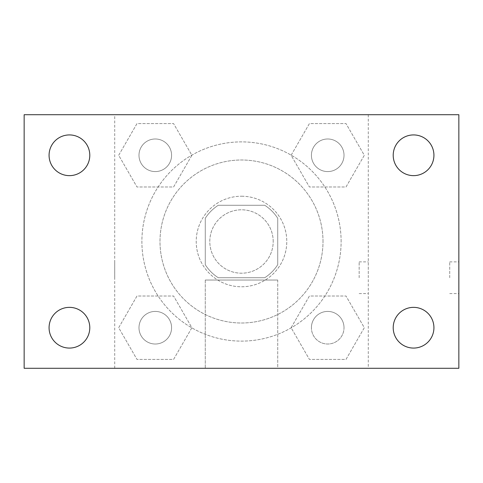 <?xml version="1.0" encoding="UTF-8"?>
<svg xmlns="http://www.w3.org/2000/svg" width="483" height="483" viewBox="0 0 483 483"><rect width="100%" height="100%" fill="white"/><g stroke="black" fill="none" stroke-linecap="round" stroke-linejoin="round"><path stroke-width="0.36" stroke-dasharray="2.42 1.81" d="M273.197 241.5A31.697 31.697 0 0 0 225.652 214.047A31.697 31.697 0 0 0 225.652 268.953A31.697 31.697 0 0 0 273.197 241.5A31.697 31.697 0 0 0 225.652 214.047A31.697 31.697 0 0 0 225.652 268.953A31.697 31.697 0 0 0 273.197 241.5M264.732 277.725L218.268 277.725A43.035 43.035 0 0 1 205.275 264.732L205.275 218.268A43.035 43.035 0 0 1 218.268 205.275L264.732 205.275A43.035 43.035 0 0 1 277.725 218.268L277.725 264.732A43.035 43.035 0 0 1 264.732 277.725L218.268 277.725A43.035 43.035 0 0 1 205.275 264.732L205.275 218.268A43.035 43.035 0 0 1 218.268 205.275L264.732 205.275A43.035 43.035 0 0 1 277.725 218.268L277.725 264.732A43.035 43.035 0 0 1 264.732 277.725M241.5 196.219A45.281 45.281 0 0 1 280.714 264.141A45.281 45.281 0 0 1 202.286 264.141A45.281 45.281 0 0 1 241.5 196.219A45.281 45.281 0 0 0 196.219 241.5A45.281 45.281 0 0 0 241.5 286.781A45.281 45.281 0 0 0 286.781 241.5A45.281 45.281 0 0 0 241.5 196.219M323.006 241.5A81.506 81.506 0 0 0 200.747 170.916A81.506 81.506 0 0 0 200.747 312.084A81.506 81.506 0 0 0 323.006 241.5A81.506 81.506 0 0 0 200.747 170.916A81.506 81.506 0 0 0 200.747 312.084A81.506 81.506 0 0 0 323.006 241.5M118.685 155.285L136.985 123.588L173.584 123.588L191.884 155.285L173.584 186.981L136.985 186.981L118.685 155.285L136.985 123.588L173.584 123.588L191.884 155.285L173.584 186.981L136.985 186.981L118.685 155.285L136.985 123.588L173.584 123.588L191.884 155.285L173.584 186.981L136.985 186.981L118.685 155.285M118.685 327.715L136.985 296.019L173.584 296.019L191.884 327.715L173.584 359.412L136.985 359.412L118.685 327.715L136.985 296.019L173.584 296.019L191.884 327.715L173.584 359.412L136.985 359.412L118.685 327.715L136.985 296.019L173.584 296.019L191.884 327.715L173.584 359.412L136.985 359.412L118.685 327.715M114.713 368.288L114.713 114.713L368.288 114.713L368.288 368.288L114.713 368.288L114.713 114.713L368.288 114.713L368.288 368.288L114.713 368.288M291.116 155.285L309.416 123.588L346.015 123.588L364.315 155.285L346.015 186.981L309.416 186.981L291.116 155.285L309.416 123.588L346.015 123.588L364.315 155.285L346.015 186.981L309.416 186.981L291.116 155.285L309.416 123.588L346.015 123.588L364.315 155.285L346.015 186.981L309.416 186.981L291.116 155.285M291.116 327.715L309.416 296.019L346.015 296.019L364.315 327.715L346.015 359.412L309.416 359.412L291.116 327.715L309.416 296.019L346.015 296.019L364.315 327.715L346.015 359.412L309.416 359.412L291.116 327.715L309.416 296.019L346.015 296.019L364.315 327.715L346.015 359.412L309.416 359.412L291.116 327.715M257.348 114.713L225.652 114.725L257.348 114.713M341.119 241.5A99.619 99.619 0 0 0 191.691 155.23A99.619 99.619 0 0 0 191.691 327.77A99.619 99.619 0 0 0 341.119 241.5A99.619 99.619 0 0 0 191.691 155.23A99.619 99.619 0 0 0 191.691 327.77A99.619 99.619 0 0 0 341.119 241.5M171.586 327.715A16.301 16.301 0 0 0 147.134 313.6A16.301 16.301 0 0 0 147.134 341.831A16.301 16.301 0 0 0 171.586 327.715A16.301 16.301 0 0 0 147.134 313.6A16.301 16.301 0 0 0 147.134 341.831A16.301 16.301 0 0 0 171.586 327.715A16.301 16.301 0 0 0 147.134 313.6A16.301 16.301 0 0 0 147.134 341.831A16.301 16.301 0 0 0 171.586 327.715A16.301 16.301 0 0 0 147.134 313.6A16.301 16.301 0 0 0 147.134 341.831A16.301 16.301 0 0 0 171.586 327.715M171.586 155.285A16.301 16.301 0 0 0 147.134 141.169A16.301 16.301 0 0 0 147.134 169.4A16.301 16.301 0 0 0 171.586 155.285A16.301 16.301 0 0 0 147.134 141.169A16.301 16.301 0 0 0 147.134 169.4A16.301 16.301 0 0 0 171.586 155.285A16.301 16.301 0 0 0 147.134 141.169A16.301 16.301 0 0 0 147.134 169.4A16.301 16.301 0 0 0 171.586 155.285A16.301 16.301 0 0 0 147.134 141.169A16.301 16.301 0 0 0 147.134 169.4A16.301 16.301 0 0 0 171.586 155.285M344.017 155.285A16.301 16.301 0 0 0 319.565 141.169A16.301 16.301 0 0 0 319.565 169.4A16.301 16.301 0 0 0 344.017 155.285A16.301 16.301 0 0 0 319.565 141.169A16.301 16.301 0 0 0 319.565 169.4A16.301 16.301 0 0 0 344.017 155.285A16.301 16.301 0 0 0 319.565 141.169A16.301 16.301 0 0 0 319.565 169.4A16.301 16.301 0 0 0 344.017 155.285A16.301 16.301 0 0 0 319.565 141.169A16.301 16.301 0 0 0 319.565 169.4A16.301 16.301 0 0 0 344.017 155.285M311.414 327.715A16.301 16.301 0 0 1 335.866 313.6A16.301 16.301 0 0 1 335.866 341.831A16.301 16.301 0 0 1 311.414 327.715A16.301 16.301 0 0 1 335.866 313.6A16.301 16.301 0 0 1 335.866 341.831A16.301 16.301 0 0 1 311.414 327.715M277.725 368.288L205.275 368.288L277.725 368.288L205.275 368.288L277.725 368.288L277.725 280.043L205.275 280.043L277.725 280.043L205.275 280.043L277.725 280.043L277.725 368.288M114.713 277.725L114.713 261.877L114.725 277.725M368.288 277.725L368.288 261.877L368.288 277.725M359.159 277.725L359.159 261.877L359.159 277.725M24.15 114.713L458.85 114.713L458.85 368.288L24.15 368.288L24.15 114.713M89.79 155.285A20.358 20.358 0 0 1 59.252 172.914A20.358 20.358 0 0 1 59.252 137.655A20.358 20.358 0 0 1 89.79 155.285M433.927 155.285A20.358 20.358 0 0 1 403.39 172.914A20.358 20.358 0 0 1 403.39 137.655A20.358 20.358 0 0 1 433.927 155.285M433.927 327.715A20.358 20.358 0 0 1 403.39 345.345A20.358 20.358 0 0 1 403.39 310.086A20.358 20.358 0 0 1 433.927 327.715M89.79 327.715A20.358 20.358 0 0 1 59.252 345.345A20.358 20.358 0 0 1 59.252 310.086A20.358 20.358 0 0 1 89.79 327.715M24.15 277.725L24.15 261.877L24.162 277.725M458.85 277.725L458.85 261.877L458.85 277.725M449.721 277.725L449.721 261.877L449.721 277.725M344.017 327.715A16.301 16.301 0 0 0 319.565 313.6A16.301 16.301 0 0 0 319.565 341.831A16.301 16.301 0 0 0 344.017 327.715A16.301 16.301 0 0 0 319.565 313.6A16.301 16.301 0 0 0 319.565 341.831A16.301 16.301 0 0 0 344.017 327.715M359.159 293.573L368.288 293.573M359.159 261.877L368.288 261.877M205.275 280.043L205.275 368.288L205.275 280.043M449.721 293.573L458.85 293.573M449.721 261.877L458.85 261.877"/><path stroke-width="0.72" d="M24.15 368.288L24.15 114.713L458.85 114.713L458.85 368.288L24.15 368.288M69.431 348.074A20.358 20.358 0 0 0 89.79 327.715A20.358 20.358 0 0 0 69.431 307.357A20.358 20.358 0 0 0 49.073 327.715A20.358 20.358 0 0 0 69.431 348.074M413.569 348.074A20.358 20.358 0 0 0 433.927 327.715A20.358 20.358 0 0 0 413.569 307.357A20.358 20.358 0 0 0 393.21 327.715A20.358 20.358 0 0 0 413.569 348.074M413.569 175.643A20.358 20.358 0 0 0 433.927 155.285A20.358 20.358 0 0 0 413.569 134.926A20.358 20.358 0 0 0 393.21 155.285A20.358 20.358 0 0 0 413.569 175.643M69.431 175.643A20.358 20.358 0 0 0 89.79 155.285A20.358 20.358 0 0 0 69.431 134.926A20.358 20.358 0 0 0 49.073 155.285A20.358 20.358 0 0 0 69.431 175.643"/></g></svg>
